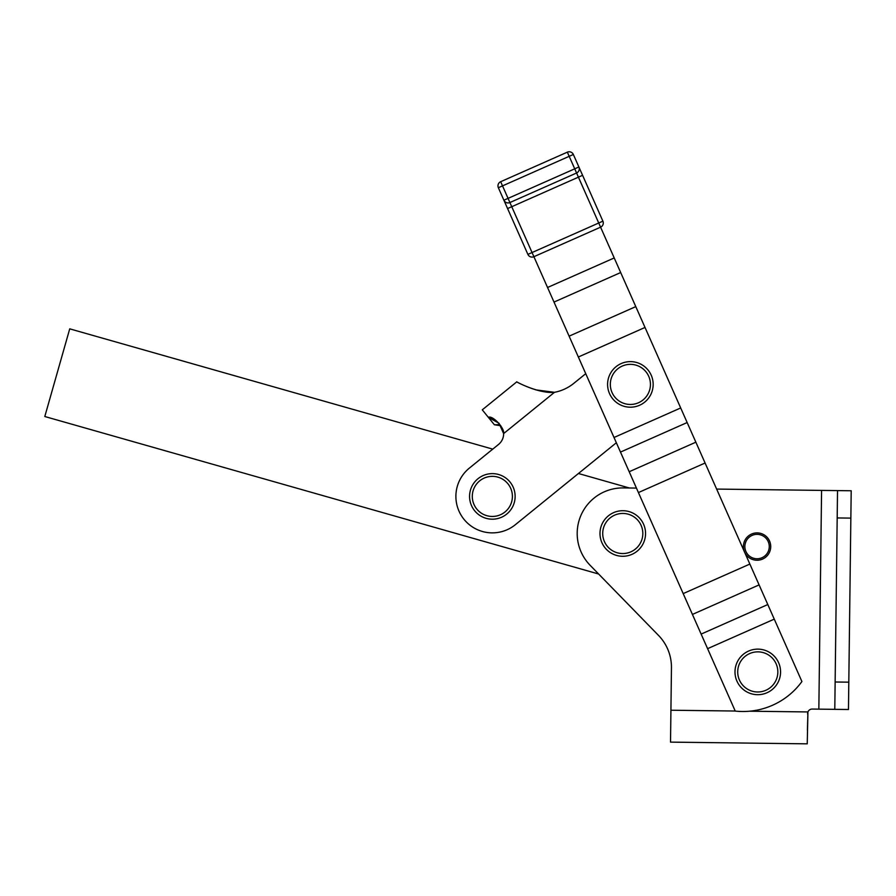 <?xml version="1.0" encoding="UTF-8"?>
<svg xmlns="http://www.w3.org/2000/svg" width="896" height="896" viewBox="0 0 896 896"><rect width="100%" height="100%" fill="white"/><g stroke="black" fill="none" stroke-linecap="round" stroke-linejoin="round"><path stroke-width="1.34" d="M602.717 533.266A20.048 20.048 0 0 1 632.99 516.242A20.048 20.048 0 0 1 632.598 550.973A20.048 20.048 0 0 1 602.717 533.266A20.048 20.048 0 0 0 632.598 550.973A20.048 20.048 0 0 0 632.99 516.242A20.048 20.048 0 0 0 602.717 533.266M599.984 533.232A22.792 22.792 0 0 0 633.942 553.358A22.792 22.792 0 0 0 634.379 513.89A22.792 22.792 0 0 0 599.984 533.232A22.792 22.792 0 0 1 634.379 513.89A22.792 22.792 0 0 1 633.942 553.358A22.792 22.792 0 0 1 599.984 533.232M636.966 365.467A20.048 20.048 0 0 1 643.474 399.594A20.048 20.048 0 0 1 610.68 388.158A20.048 20.048 0 0 1 636.966 365.467A20.048 20.048 0 0 0 610.68 388.158A20.048 20.048 0 0 0 643.474 399.594A20.048 20.048 0 0 0 636.966 365.467M637.874 362.891A22.792 22.792 0 0 0 607.992 388.674A22.792 22.792 0 0 0 645.266 401.666A22.792 22.792 0 0 0 637.874 362.891A22.792 22.792 0 0 1 645.266 401.666A22.792 22.792 0 0 1 607.992 388.674A22.792 22.792 0 0 1 637.874 362.891M491.187 516.421A20.048 20.048 0 0 1 475.597 485.386A20.048 20.048 0 0 1 510.272 487.413A20.048 20.048 0 0 1 491.187 516.421A20.048 20.048 0 0 0 510.272 487.413A20.048 20.048 0 0 0 475.597 485.386A20.048 20.048 0 0 0 491.187 516.421M491.019 519.154A22.792 22.792 0 0 0 512.714 486.181A22.792 22.792 0 0 0 473.312 483.885A22.792 22.792 0 0 0 491.019 519.154A22.792 22.792 0 0 1 473.312 483.885A22.792 22.792 0 0 1 512.714 486.181A22.792 22.792 0 0 1 491.019 519.154M503.63 433.586L499.038 423.27L488.387 417.379L494.379 424.76L500.774 425.746L494.379 424.76L488.387 417.379C480.323 407.445 480.323 407.445 488.387 417.379C492.173 414.915 504.65 427.683 503.63 433.586L554.501 392.302C538.16 393.848 515.726 381.461 516.779 381.842C514.774 381.102 538.877 394.038 554.501 392.302C538.877 394.038 514.774 381.102 516.779 381.842C515.726 381.461 538.16 393.848 554.501 392.302L503.63 433.586A13.675 13.675 0 0 1 498.579 444.405L469.381 468.093A36.456 36.456 0 0 0 464.038 519.378A36.456 36.456 0 0 0 515.323 524.72L578.435 473.502L629.406 487.995L578.435 473.502L515.323 524.72A36.456 36.456 0 0 1 464.038 519.378A36.456 36.456 0 0 1 469.381 468.093L498.579 444.405A13.675 13.675 0 0 0 503.63 433.586M554.501 392.314L535.786 389.861M488.891 417.402L493.237 418.544M498.758 424.76L494.379 424.76M516.779 381.842L482.272 409.842L488.387 417.379M497.829 424.558L498.77 424.76M616.347 442.747L515.323 524.72L616.347 442.747M585.738 373.677L573.776 383.376A43.299 43.299 0 0 1 554.501 392.302A43.299 43.299 0 0 0 573.776 383.376L585.738 373.677M492.744 449.131L469.381 468.093L492.744 449.131L69.731 328.843L492.744 449.131M600.578 227.17L533.904 256.704L547.546 287.493L614.219 257.947L600.578 227.17L614.219 257.947L547.546 287.493L554.008 302.075L620.682 272.541L614.219 257.947L620.682 272.541L554.008 302.075L620.48 452.088L687.154 422.542L680.691 407.96L614.018 437.494L680.691 407.96L645.019 327.454L578.346 357L645.019 327.454L635.779 306.622L569.117 336.157L635.779 306.622L620.682 272.541L645.019 327.454L687.154 422.542L620.48 452.088L735.258 711.088A72.923 72.923 0 0 0 801.92 681.542A72.923 72.923 0 0 1 735.258 711.088L707.594 648.67L774.267 619.125L707.594 648.67L701.131 634.088L767.805 604.542L701.131 634.088L692.429 614.432L759.091 584.898L692.429 614.432L683.189 593.6L749.862 564.066L683.189 593.6L638.422 492.565L705.085 463.019L638.422 492.565L629.194 471.733L695.856 442.187L629.194 471.733L533.904 256.704A4.558 4.558 0 0 1 527.89 254.386L498.355 187.723L503.888 200.222L574.728 168.829L569.184 156.33L502.522 185.875L508.054 198.374L502.522 185.875L498.355 187.723A4.558 4.558 0 0 1 500.674 181.709L567.336 152.163L500.674 181.709L502.522 185.875L569.184 156.33L567.336 152.163A4.558 4.558 0 0 1 573.35 154.482A4.558 4.558 0 0 0 567.336 152.163L569.184 156.33L573.35 154.482L569.184 156.33L574.728 168.829L578.894 166.981L573.35 154.482L578.894 166.981L574.728 168.829L576.576 172.995L509.902 202.541L532.056 252.538L598.73 223.003L578.413 177.162L511.75 206.707L578.413 177.162L576.576 172.995A4.558 4.558 0 0 0 578.894 166.981A4.558 4.558 0 0 1 576.576 172.995L600.578 227.17A4.558 4.558 0 0 0 602.896 221.155L527.89 254.386A4.558 4.558 0 0 0 533.904 256.704L532.056 252.538L533.904 256.704L600.578 227.17L598.73 223.003L602.896 221.155L582.59 175.314L578.413 177.162L582.59 175.314L578.894 166.981L602.896 221.155A4.558 4.558 0 0 1 600.578 227.17M801.92 681.542L687.154 422.542L801.92 681.542M598.618 574.011L44.8 416.517L69.731 328.843L44.8 416.517L598.618 574.011L590.139 565.309A45.573 45.573 0 0 1 623.336 487.917L636.44 488.085L623.336 487.917A45.573 45.573 0 0 0 590.139 565.309L598.618 574.011M670.701 728.459L671.451 667.8A45.573 45.573 0 0 0 658.515 635.41A45.573 45.573 0 0 1 671.451 667.8L670.925 710.226L735.224 711.032L670.925 710.226L670.522 742.123L807.24 743.837L807.934 711.939L807.408 730.162M807.934 711.939L749.549 711.211L807.934 711.939A4.558 4.558 0 0 1 812.235 709.061A4.558 4.558 0 0 0 807.934 711.939M807.621 713.16L807.61 714.078M837.525 490.594L837.189 517.944L850.853 518.112L851.2 490.773L837.525 490.594L851.2 490.773L850.853 518.112L837.189 517.944L835.139 682.002L848.803 682.17L850.853 518.112L848.803 682.17L835.139 682.002L834.792 709.341L848.467 709.509L848.803 682.17L848.467 709.509L834.792 709.341L837.525 490.594L821.576 490.403L837.525 490.594M716.643 489.082L821.576 490.403L818.843 709.139L812.235 709.061L834.792 709.341L818.843 709.139L821.576 490.403L716.643 489.082M658.515 635.41L590.139 565.309L658.515 635.41M754.432 649.376A22.792 22.792 0 0 1 778.971 680.288A22.792 22.792 0 0 1 739.928 686.078A22.792 22.792 0 0 1 754.432 649.376A22.792 22.792 0 0 0 739.928 686.078A22.792 22.792 0 0 0 778.971 680.288A22.792 22.792 0 0 0 754.432 649.376M754.835 652.075A20.048 20.048 0 0 0 742.067 684.387A20.048 20.048 0 0 0 776.429 679.291A20.048 20.048 0 0 0 754.835 652.075A20.048 20.048 0 0 1 776.429 679.291A20.048 20.048 0 0 1 742.067 684.387A20.048 20.048 0 0 1 754.835 652.075M554.501 392.302A43.299 43.299 0 0 0 573.776 383.376M756.93 558.768A12.208 12.208 0 0 0 767.704 540.579A12.208 12.208 0 0 0 746.558 540.344A12.208 12.208 0 0 0 756.93 558.768A12.208 12.208 0 0 1 753.76 534.811A12.208 12.208 0 0 1 769.16 544.97A12.208 12.208 0 0 1 756.93 558.768M744.565 552.104A13.675 13.675 0 0 0 768.107 554.624A13.675 13.675 0 0 0 758.52 532.974A13.675 13.675 0 0 0 744.565 552.104A13.675 13.675 0 0 1 757.232 532.896A13.675 13.675 0 0 1 760.76 559.731A13.675 13.675 0 0 1 744.565 552.104M498.355 187.723L502.522 185.875L500.674 181.709A4.558 4.558 0 0 0 498.355 187.723M509.902 202.541L508.054 198.374L503.888 200.222A4.558 4.558 0 0 0 509.902 202.541L576.576 172.995L574.728 168.829L508.054 198.374L509.902 202.541A4.558 4.558 0 0 1 503.888 200.222L527.89 254.386L532.056 252.538L511.75 206.707L507.584 208.555L511.75 206.707L509.902 202.541"/></g></svg>

